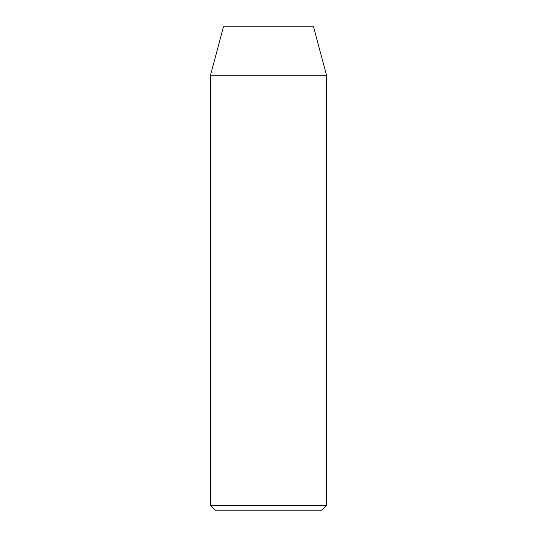 <?xml version="1.0" encoding="UTF-8"?>
<svg xmlns="http://www.w3.org/2000/svg" width="537" height="537" viewBox="0 0 537 537"><rect width="100%" height="100%" fill="white"/><g stroke="black" fill="none" stroke-linecap="round" stroke-linejoin="round"><path stroke-width="0.81" d="M321.663 510.15L215.337 510.15L210.504 505.317L326.496 505.317L321.663 510.15M210.504 75.18L326.496 75.18L313.548 26.85L223.452 26.85L210.504 75.18L210.504 505.317M326.496 75.18L326.496 505.317"/></g></svg>
